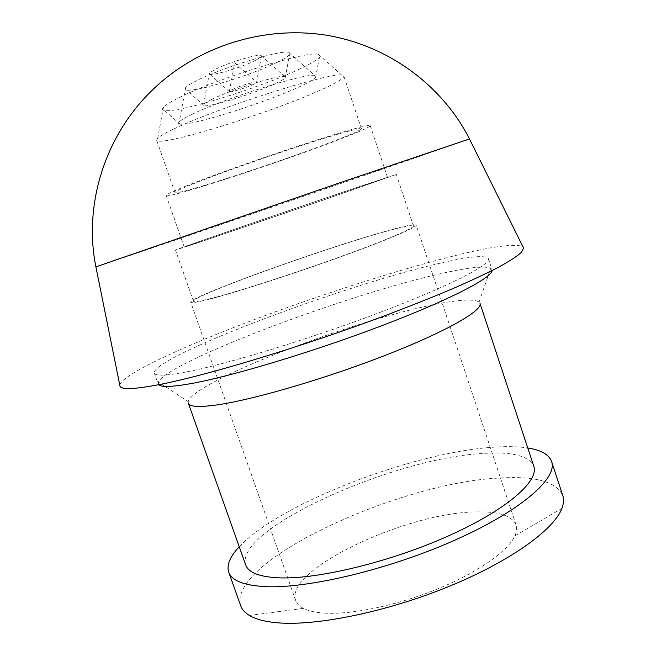 <?xml version="1.0" encoding="UTF-8"?>
<svg xmlns="http://www.w3.org/2000/svg" width="656" height="656" viewBox="0 0 656 656"><rect width="100%" height="100%" fill="white"/><g stroke="black" fill="none" stroke-linecap="round" stroke-linejoin="round"><path stroke-width="0.49" stroke-dasharray="3.28 2.46" d="M232.191 89.56C238.669 86.338 254.372 81.434 256.34 82.016L256.529 82.558L253.585 84.312C247 87.543 231.642 92.332 229.584 91.774L229.403 91.241L232.191 89.56M255.733 60.295C243.22 66.756 214.233 75.653 209.887 74.317L209.453 73.021L214.537 69.708C226.664 63.247 256.898 53.956 260.94 55.399L261.391 56.687L255.733 60.295M211.609 99.392C230.764 89.823 279.046 74.702 284.597 76.44L285.147 77.974C283.876 79.261 280.752 81.073 275.782 83.41C255.692 93.045 210.502 107.174 204.172 105.698L203.655 104.156L211.609 99.392M277.586 62.123C252.125 74.882 195.267 92.414 186.443 90.028C184.795 89.692 184.525 88.88 185.64 87.584C187.009 86.034 190.232 83.952 195.316 81.336C219.219 68.618 281.088 49.495 288.689 52.3C290.354 52.644 290.641 53.448 289.542 54.727C287.886 56.564 283.9 59.032 277.586 62.123M191.913 114.431C223.491 98.818 306.188 72.726 314.691 75.456C316.536 75.702 316.815 76.473 315.528 77.769C313.297 79.917 307.771 82.992 298.947 87.01C264.786 102.828 190.74 126.141 180.039 124.156C178.219 123.918 177.973 123.139 179.277 121.819C181.015 120.105 185.222 117.637 191.913 114.431M300.399 68.667C261.523 87.379 177.751 113.422 164.508 110.479C162.196 110.077 161.843 108.986 163.451 107.207C165.41 105.099 170.035 102.205 177.317 98.515C212.733 79.966 307.803 50.307 318.242 54.21C320.604 54.628 320.989 55.703 319.415 57.441C316.799 60.172 310.468 63.911 300.399 68.667M174.086 128.855C216.39 108.207 331.206 71.717 341.776 75.178L343.842 76.088C343.924 78.499 335.692 83.369 319.152 90.708C268.238 113.644 158.162 147.666 156.628 140.187L157.702 138.203C159.957 136.071 165.419 132.963 174.086 128.855M193.258 183.86C216.127 174.668 260.588 158.842 298.357 146.501C336.192 134.136 361.235 127.207 361.464 128.732C361.153 129.97 352.625 133.832 335.872 140.343C284.253 160.556 175.152 196.218 174.972 192.585C174.75 191.765 180.843 188.862 193.258 183.86M185.804 186.132C210.642 176.128 259.489 158.727 301.03 145.156C342.645 131.553 370.009 123.992 370.238 125.665C369.853 127.043 360.39 131.331 341.85 138.523C285.294 160.638 166.665 199.424 166.165 195.537C165.902 194.66 172.446 191.527 185.804 186.132M204.754 240.408L320.038 201.146L387.532 177.456L358.184 187.075C300.874 206.312 183.286 246.828 184.238 247.058L204.754 240.408M197.349 242.982L322.826 200.252L396.306 174.463L364.006 185.049C301.703 205.976 174.758 249.706 175.472 250.075L197.349 242.982M216.275 297.094C243.983 289.665 297.332 272.347 341.817 256.225C386.4 240.08 414.518 227.976 413.46 225.943C412.083 224.688 400.972 227.058 380.127 233.044C317.028 250.912 191.191 296.479 193.463 301.26C193.905 302.416 201.507 301.03 216.275 297.094M213.987 297.988C242.31 290.403 297.061 272.634 342.727 256.094C388.483 239.522 417.298 227.115 416.207 225.033C414.781 223.745 403.342 226.189 381.907 232.347C317.233 250.682 188.51 297.283 190.74 302.227C191.183 303.408 198.932 301.998 213.987 297.988M324.261 613.089C351.567 614.893 397.224 605.422 437.527 588.957C477.855 572.491 507.916 551.212 514.837 535.952C516.731 531.803 517.141 528.129 516.075 524.939C512 515.624 498.568 511.286 475.764 511.926C406.54 512.459 284.286 569.769 295.643 600.404C296.758 603.586 299.333 606.234 303.375 608.358C308.312 610.916 315.274 612.499 324.261 613.089M95.891 266.853C105.239 264.155 304.974 195.955 409.131 159.998L469.475 138.949M119.761 385.006C122.155 374.937 177.956 348.73 245.467 322.941C313.527 297.004 393.083 271.215 451.992 256.398C492.492 246.23 516.165 243.073 523.029 246.943M186.394 371.936C165.984 375.798 155.283 376.167 154.283 373.034C151.528 357.725 334.322 288.599 431.755 265.196C466.104 256.717 484.989 254.528 488.417 258.636C491.155 264.483 449.803 285.95 380.177 312.33C310.69 338.676 227.156 364.137 186.394 371.936M158.678 384.703L158.326 382.03C168.305 361.882 340.841 296.815 435.018 275.012C465.325 267.796 483.898 265.532 490.737 268.222L492.016 269.6L492.09 270.551M188.321 403.186L188.247 401.636C192.921 382.013 347.278 322.301 430.738 305.302C457.429 299.644 473.55 298.562 479.101 302.055L479.995 303.326M245.68 564.906C234.184 529.441 391.189 459.085 480.266 453.632C510.803 451.23 528.646 455.436 533.795 466.26M239.235 546.743C279.325 503.865 409.065 453.731 490.286 447.433C504.931 446.203 517.42 446.383 527.752 447.966M240.703 605.759C227.107 561.241 400.086 481.93 500.462 477.986C535.534 475.936 556.304 481.766 562.766 495.493M229.403 91.241L234.717 62.812L256.34 82.016M229.584 91.774L209.887 74.317M260.94 55.399L284.597 76.44M204.172 105.698L186.443 90.028M288.689 52.3L314.691 75.456M180.039 124.156L164.508 110.479M318.242 54.21L341.776 75.178M361.464 128.732L343.842 76.088M387.532 177.456L370.238 125.665M413.46 225.943L396.306 174.463M516.075 524.939L416.207 225.033M154.283 373.034L158.162 383.908M188.247 401.636L158.326 382.03M303.375 608.358L249.346 615.459M514.837 535.952L561.88 508.449M479.101 302.055L490.737 268.222M488.417 258.636L492.016 269.6M295.643 600.404L190.74 302.227M193.463 301.26L175.472 250.075M184.238 247.058L166.165 195.537M174.972 192.585L156.628 140.187M163.451 107.207L157.702 138.203M315.528 77.769L319.415 57.441M185.64 87.584L179.277 121.819M285.147 77.974L289.542 54.727M209.453 73.021L203.655 104.156M256.529 82.558L261.391 56.687"/><path stroke-width="0.98" d="M469.475 138.949L338.504 183.245L95.891 266.853M523.029 246.943L523.644 248.173L521.266 252.478C516.994 256.291 509.63 261.088 499.2 266.869C486.982 273.183 471.869 280.292 453.854 288.189C434.338 296.455 412.763 305.089 389.139 314.101C303.785 346.302 202.868 376.7 155.759 385.261C133.726 389.246 121.811 389.615 120.032 386.359L119.761 385.006M492.09 270.551C491.721 278.013 448.565 300.415 379.873 326.434C311.313 352.428 230.6 376.577 190.552 383.678C171.847 386.974 161.22 387.319 158.678 384.703M218.579 404.678C199.686 407.442 189.6 406.95 188.321 403.186L245.68 564.906C248.386 572.688 259.702 577.009 279.62 577.87C318.447 579.346 391.107 561.708 448.95 535.681C506.94 509.671 539.281 481.004 533.795 466.26L479.995 303.326C482.947 310.321 447.408 330.985 387.614 354.429C327.967 377.856 255.446 399.184 218.579 404.678M527.752 447.966C541.028 450.032 548.982 454.567 551.614 461.553C557.789 478.003 521.659 510.278 455.994 539.667C390.484 569.08 308.386 588.711 265.483 586.628C243.909 585.48 231.658 580.634 228.714 572.106C226.509 564.972 230.018 556.518 239.235 546.743M551.614 461.553L562.766 495.493C564.029 499.273 563.725 503.595 561.88 508.449C554.025 529.663 510.212 561.405 448.614 586.579C387.089 611.761 317.266 626.045 278.3 622.864C265.459 621.831 255.807 619.362 249.346 615.459C244.909 612.753 242.031 609.522 240.703 605.759L228.714 572.106M120.032 386.359L95.883 266.82C83.164 203.762 105.534 132.897 155.825 86.789C201.589 44.493 267.681 25.01 328.861 35.645C390.033 46.543 442.8 86.387 469.45 138.9L523.644 248.173"/></g></svg>
